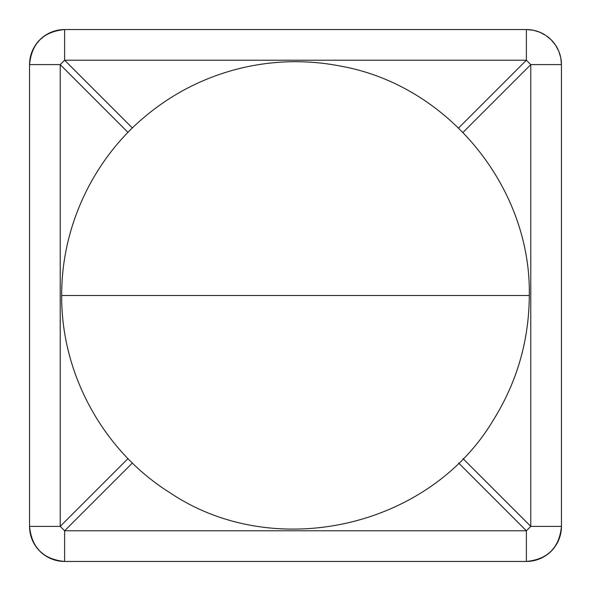 <?xml version="1.0" encoding="UTF-8"?>
<svg xmlns="http://www.w3.org/2000/svg" width="591" height="591" viewBox="0 0 591 591"><rect width="100%" height="100%" fill="white"/><g stroke="black" fill="none" stroke-linecap="round" stroke-linejoin="round"><path stroke-width="0.89" d="M327.022 295.5L263.978 295.5M526.382 29.55A35.068 35.068 0 0 1 561.45 64.618A35.068 35.068 0 0 0 526.382 29.55L526.382 60.216L526.382 29.55L64.618 29.55L64.618 60.216L132.391 127.988L64.618 60.216L526.382 60.216A35.068 3.125 45 0 1 530.784 64.618L463.012 132.391L530.784 64.618L530.784 526.382L526.382 530.784L458.609 463.012L526.382 530.784A35.068 3.125 -45 0 0 530.784 526.382L463.019 458.609L530.784 526.382L561.45 526.382L561.45 64.618L560.778 57.778L558.783 51.203L555.54 45.138L551.181 39.819L545.862 35.46L539.797 32.217L533.222 30.222L526.382 29.55L64.618 29.55L57.778 30.222L51.203 32.217L45.138 35.46L39.819 39.819L35.46 45.138L32.217 51.203L30.222 57.778L29.55 64.618L29.55 526.382L30.222 533.222L32.217 539.797L35.46 545.862L39.819 551.181L45.138 555.54L51.203 558.783L57.778 560.778L64.618 561.45L526.382 561.45L533.222 560.778L539.797 558.783L545.862 555.54L551.181 551.181L555.54 545.862L558.783 539.797L560.778 533.222L561.45 526.382L561.45 64.618L530.784 64.618A35.068 3.125 -135 0 0 526.382 60.216L458.609 127.988L526.382 60.216L64.618 60.216A35.068 3.125 135 0 0 60.216 64.618L127.988 132.391L60.216 64.618L29.55 64.618L29.55 526.382L60.216 526.382A35.068 3.125 45 0 0 64.618 530.784L132.391 463.012L64.618 530.784L64.618 561.45L526.382 561.45L526.382 530.784L64.618 530.784L60.216 526.382L60.216 64.618L60.216 526.382L127.988 458.609L60.216 526.382L29.55 526.382C31.626 547.68 43.32 559.374 64.618 561.45A35.068 35.068 0 0 1 29.55 526.382M561.45 64.618L530.784 64.618L530.784 526.382L561.45 526.382A35.068 35.068 0 0 1 526.382 561.45C547.68 559.374 559.374 547.68 561.45 526.382M526.382 561.45L526.382 530.784L64.618 530.784L64.618 561.45M29.55 64.618A35.068 35.068 0 0 1 64.618 29.55C43.32 31.626 31.626 43.32 29.55 64.618L60.216 64.618L64.618 60.216L64.618 29.55M295.5 295.5L529.3 295.5C531.279 187.709 448.865 86.478 342.913 66.554C307.534 59.344 272.355 60.171 237.353 69.044C202.418 78.13 171.183 94.353 143.657 117.712C92.122 161.262 61.338 228.03 61.7 295.5L295.5 295.5M61.7 295.5C61.058 374.14 103.484 451.31 170.223 492.909C273.995 562.566 428.667 527.992 492.909 420.777C516.911 382.466 529.048 340.712 529.3 295.5"/></g></svg>
